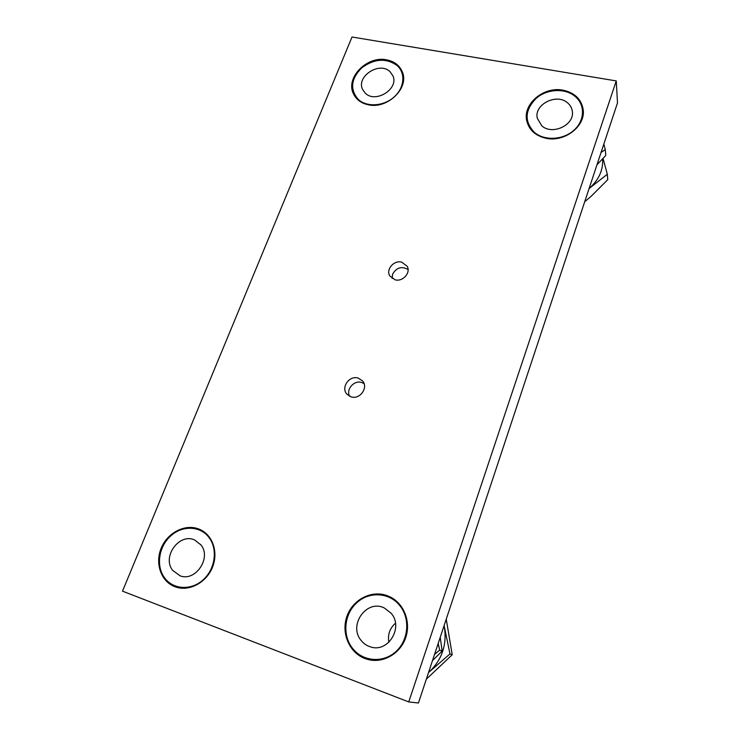 <?xml version="1.0" encoding="UTF-8"?>
<svg xmlns="http://www.w3.org/2000/svg" width="740" height="740" viewBox="0 0 740 740"><rect width="100%" height="100%" fill="white"/><g stroke="black" fill="none" stroke-linecap="round" stroke-linejoin="round"><path stroke-width="1.11" d="M395.086 279.803L389.832 275.974C385.632 269.517 393.921 259.907 401.718 262.154L407.167 266.261C411.061 272.736 402.754 282.07 395.086 279.803M351.121 396.844L347.079 394.355C340.474 387.834 349.234 375.05 358.169 378.075L362.526 380.878C368.705 387.501 359.899 399.887 351.121 396.844M174.908 586.718C161.07 581.594 154.799 563.482 161.172 548.229C167.351 532.911 184.528 523.855 198.181 528.785L199.837 529.442C212.584 534.918 218.559 552.068 212.556 567.062C206.71 582.112 190.097 591.427 176.564 587.273L174.908 586.718M368.455 104.821C361.379 103.341 356.421 99.733 353.572 94.017C345.053 78.07 366.846 55.583 386.53 59.82C394.318 61.337 399.591 65.379 402.338 71.947C409.488 87.894 387.538 109.289 368.455 104.821M546.203 138.315C535.566 135.892 529.091 130.074 526.76 120.861C522.551 104.062 543.669 86.201 562.964 90.169C574.629 92.676 581.363 99.142 583.185 109.566C585.775 126.031 564.676 142.45 546.203 138.315M364.986 658.563C349.16 652.689 340.918 632.746 346.977 616.189C352.804 599.539 371.341 589.937 386.937 595.561L390.313 597.004C404.068 603.785 411.125 622.007 405.677 637.732C400.386 653.503 383.514 663.401 368.428 659.627L364.986 658.563M122.507 591.158L352.009 37L616.254 80.919L408.748 701.936L122.507 591.158M408.748 701.936L418.433 703L617.493 102.916L616.254 80.919M170.94 535.769C158.952 546 155.715 565.785 164.391 577.542C172.744 589.604 190.976 590.853 203.038 579.947C215.22 569.217 217.967 549.302 209.143 537.74C200.669 525.872 182.577 525.058 170.94 535.769M172.568 570.272C161.801 556.665 179.404 532.68 194.638 539.969L201.012 544.973C211.677 557.784 195.601 581.834 180.181 575.877L172.568 570.272M440.226 637.307L442.159 651.043L432.502 660.607M442.159 651.043L439.69 650.127L434.565 654.382M438.182 643.467L439.69 650.127M603.84 144.06L605.274 149.554L605.764 155.465L596.967 164.789M605.274 149.554L601.056 152.468M356.93 602.702C344.257 613.673 342 635.253 352.518 648.286C362.674 661.643 383.144 663.355 395.863 651.616C408.739 640.072 410.395 618.307 399.72 605.505C389.416 592.379 369.168 591.195 356.93 602.702M361.139 640.47C347.957 625.124 366.716 598.947 384.264 607.947L391.146 613.275C403.753 627.252 388.176 653.022 370.611 646.927C366.818 645.789 363.654 643.634 361.139 640.47M395.456 623.256C389.758 628.279 387.557 634.633 388.861 642.302M444.093 625.67L444.407 627.243C446.997 644.531 442.113 659.266 429.755 671.439L428.562 672.494M428.534 672.549L449.976 653.929L444.111 625.605M446.239 619.195L452.223 654.752L426.351 679.144M452.223 654.752L449.976 653.929M535.945 98.559C524.79 110.223 524.225 121.462 534.271 132.275C544.187 140.988 562.853 140.174 573.805 130.36C584.905 120.676 585.349 104.654 575.026 96.357C565.009 87.792 546.518 88.93 535.945 98.559M541.708 125.717L537.286 118.233C533.873 104.451 556.674 92.879 567.617 102.888C570.272 105.136 571.844 107.91 572.316 111.222C574.924 124.949 552.16 135.688 541.708 125.717M602.638 158.878C603.257 169.71 599.104 179.274 590.159 187.581L589.105 188.478M589.086 188.534L607.309 174.251L603.082 158.406M607.309 174.251L607.753 179.672L591.158 196.285L584.711 201.733M361.731 67.867C350.954 78.829 349.761 89.309 358.151 99.308C366.559 107.346 383.403 106.431 393.865 97.208C404.456 88.106 405.853 73.186 397.075 65.518C386.104 57.812 374.329 58.59 361.731 67.867M365.255 93.138L362.656 89.549C355.857 76.553 379.454 61.106 389.999 71.66L392.931 75.85C399.091 88.939 375.393 103.73 365.255 93.138M392.135 278.471L392.607 274.142C396.557 267.482 401.718 265.947 408.082 269.545M349.567 396.233C345.811 389.37 354.09 379.944 361.62 382.469L364.052 383.588"/></g></svg>
